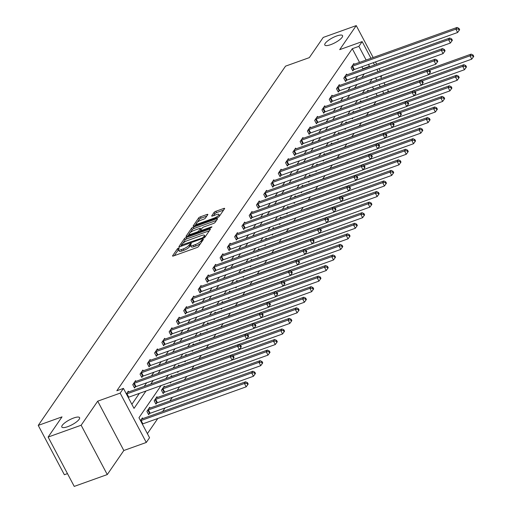<?xml version="1.0" encoding="UTF-8"?>
<svg xmlns="http://www.w3.org/2000/svg" width="512" height="512" viewBox="0 0 512 512"><rect width="100%" height="100%" fill="white"/><g stroke="black" fill="none" stroke-linecap="round" stroke-linejoin="round"><path stroke-width="0.77" d="M178.701 247.91L177.472 248.704L172.608 255.77A1.542 0.422 -27.9 0 0 172.544 256.026A1.542 0.422 -27.9 0 0 173.446 255.968L196.787 247.61A1.542 0.422 -27.9 0 0 198.541 246.477L203.405 239.411L202.822 239.27L200.96 240.973A4.928 1.35 -27.9 0 1 195.347 244.589L193.402 245.286A4.928 1.35 -27.9 0 1 190.515 245.466A4.928 1.35 -27.9 0 1 190.72 244.646L191.392 243.552L190.758 243.59L188.902 245.299A4.928 1.35 -27.9 0 1 183.29 248.915L181.344 249.606A4.928 1.35 -27.9 0 1 178.451 249.786A4.928 1.35 -27.9 0 1 178.656 248.966L179.334 247.872L178.701 247.91M178.445 249.773L174.304 255.661M190.502 245.453L189.606 246.63L188.902 245.299M330.688 44.666A10.042 2.752 -27.9 0 0 342.547 35.629A10.042 2.752 -27.9 0 0 336.659 35.987A10.042 2.752 -27.9 0 0 324.8 45.024A10.042 2.752 -27.9 0 0 330.688 44.666M67.712 426.675A10.042 2.752 -27.9 0 0 79.571 417.638A10.042 2.752 -27.9 0 0 73.683 417.997A10.042 2.752 -27.9 0 0 61.824 427.034A10.042 2.752 -27.9 0 0 67.712 426.675M207.776 214.688A1.542 0.422 -27.9 0 0 207.84 214.432A1.542 0.422 -27.9 0 0 206.938 214.483L200.39 216.832A1.542 0.422 -27.9 0 0 198.637 217.958L193.235 225.811A1.542 0.422 -27.9 0 0 193.171 226.067A1.542 0.422 -27.9 0 0 194.074 226.01L217.414 217.645A1.542 0.422 -27.9 0 0 219.168 216.518L224.57 208.666A1.542 0.422 -27.9 0 0 224.634 208.41A1.542 0.422 -27.9 0 0 223.731 208.467L215.821 211.302A1.542 0.422 -27.9 0 0 214.067 212.429L211.757 215.789A1.542 0.422 -27.9 0 0 211.693 216.045A1.542 0.422 -27.9 0 0 212.595 215.994L216.518 214.586A4.122 1.126 -27.9 0 1 218.931 214.438A4.122 1.126 -27.9 0 1 214.067 218.144L198.701 223.648A4.122 1.126 -27.9 0 1 196.288 223.795A4.122 1.126 -27.9 0 1 201.152 220.09L203.712 219.174A1.542 0.422 -27.9 0 0 205.466 218.042L207.776 214.688M359.526 62.394L352.282 48.717L358.886 46.349L362.15 41.606L370.982 58.285M48.122 437.062L81.146 425.229L107.27 474.566L74.24 486.4L48.122 437.062L62.022 416.87L38.24 425.395L285.549 66.15L309.325 57.626L323.226 37.434L356.25 25.6L339.693 49.651L362.15 41.606M107.27 474.566L123.827 450.509L97.709 401.171L81.146 425.229M97.709 401.171L120.166 393.126L123.43 388.384L134.022 408.384L145.99 390.995M352.282 48.717L116.826 390.752L123.43 388.384M186.15 237.517A1.542 0.422 -27.9 0 0 184.397 238.643L178.995 246.496A1.542 0.422 -27.9 0 0 178.931 246.752A1.542 0.422 -27.9 0 0 179.834 246.694L203.174 238.33A1.542 0.422 -27.9 0 0 204.928 237.197L210.33 229.35A1.542 0.422 -27.9 0 0 210.394 229.094A1.542 0.422 -27.9 0 0 209.491 229.152L186.15 237.517L186.861 238.848A1.542 0.422 -27.9 0 0 185.101 239.981L182.899 243.181M186.112 236.154L191.514 228.301A1.542 0.422 -27.9 0 1 193.274 227.174L216.614 218.81A1.542 0.422 -27.9 0 1 217.517 218.752A1.542 0.422 -27.9 0 1 217.453 219.008L215.142 222.368A1.542 0.422 -27.9 0 1 213.382 223.501L203.917 226.893A1.542 0.422 -27.9 0 0 202.163 228.019L200.627 230.246A1.542 0.422 -27.9 0 0 200.563 230.502A1.542 0.422 -27.9 0 0 201.472 230.451L211.322 226.918L211.955 226.88L210.682 227.846L186.95 236.352A1.542 0.422 -27.9 0 1 186.048 236.41A1.542 0.422 -27.9 0 1 186.112 236.154L186.298 236.499M380.237 70.899L379.027 68.608M376.691 64.205L375.482 61.92M373.152 57.51L356.25 25.6M38.24 425.395L64.365 474.733L67.475 473.613M131.859 404.301L139.386 393.357M144.179 386.4L146.662 382.79M151.456 375.834L153.939 372.218M158.733 365.261L161.216 361.651M166.01 354.688L168.493 351.078M173.286 344.122L175.77 340.512M180.557 333.549L183.046 329.939M187.834 322.982L190.323 319.366M195.11 312.41L197.6 308.8M202.387 301.843L204.877 298.227M209.664 291.27L212.154 287.661M216.941 280.698L219.43 277.088M224.218 270.131L226.707 266.522M231.494 259.558L233.978 255.949M238.771 248.992L241.254 245.382M246.048 238.419L248.531 234.81M253.325 227.853L255.808 224.237M260.602 217.28L263.085 213.67M267.878 206.714L270.362 203.098M275.155 196.141L277.638 192.531M282.432 185.568L284.915 181.958M289.709 175.002L292.192 171.392M296.986 164.429L299.469 160.819M304.262 153.862L306.746 150.253M311.533 143.29L314.022 139.68M318.81 132.723L321.299 129.107M326.086 122.15L328.576 118.541M333.363 111.584L335.853 107.968M340.64 101.011L343.13 97.402M347.917 90.438L350.406 86.829M355.194 79.872L357.683 76.262M362.47 69.299L362.874 68.717L361.856 66.803M128.685 391.955L128.288 391.2L126.387 393.965M135.962 381.382L135.565 380.634L132.762 384.698L134.528 388.032L135.283 386.931M143.238 370.81L142.842 370.061L140.038 374.125L141.805 377.459L142.56 376.365M150.515 360.243L150.118 359.494L147.315 363.558L149.082 366.893L149.837 365.792M157.792 349.67L157.395 348.922L154.592 352.986L156.358 356.32L157.114 355.226M165.069 339.104L164.666 338.349L161.869 342.419L163.635 345.754L164.39 344.653M172.346 328.531L171.942 327.782L169.146 331.846L170.912 335.181L171.667 334.086M179.616 317.965L179.219 317.21L176.422 321.28L178.189 324.608L178.944 323.514M186.893 307.392L186.496 306.643L183.699 310.707L185.466 314.042L186.221 312.947M194.17 296.826L193.773 296.07L190.976 300.134L192.742 303.469L193.498 302.374M201.446 286.253L201.05 285.504L198.253 289.568L200.019 292.902L200.774 291.802M208.723 275.68L208.326 274.931L205.53 278.995L207.296 282.33L208.051 281.235M216 265.114L215.603 264.365L212.806 268.429L214.573 271.763L215.328 270.662M223.277 254.541L222.88 253.792L220.083 257.856L221.85 261.19L222.598 260.096M230.554 243.974L230.157 243.219L227.36 247.29L229.12 250.624L229.875 249.523M237.83 233.402L237.434 232.653L234.637 236.717L236.397 240.051L237.152 238.957M245.107 222.835L244.71 222.08L241.914 226.15L243.674 229.478L244.429 228.384M252.384 212.262L251.987 211.514L249.184 215.578L250.95 218.912L251.706 217.818M259.661 201.696L259.264 200.941L256.461 205.005L258.227 208.339L258.982 207.245M266.938 191.123L266.541 190.374L263.738 194.438L265.504 197.773L266.259 196.672M274.214 180.55L273.818 179.802L271.014 183.866L272.781 187.2L273.536 186.106M281.491 169.984L281.094 169.235L278.291 173.299L280.058 176.634L280.813 175.533M288.768 159.411L288.365 158.662L285.568 162.726L287.334 166.061L288.09 164.966M296.045 148.845L295.642 148.09L292.845 152.16L294.611 155.494L295.366 154.394M303.315 138.272L302.918 137.523L300.122 141.587L301.888 144.922L302.643 143.827M310.592 127.706L310.195 126.95L307.398 131.021L309.165 134.349L309.92 133.254M317.869 117.133L317.472 116.384L314.675 120.448L316.442 123.782L317.197 122.682M325.146 106.566L324.749 105.811L321.952 109.875L323.718 113.21L324.474 112.115M332.422 95.994L332.026 95.245L329.229 99.309L330.995 102.643L331.75 101.542M339.699 85.421L339.302 84.672L336.506 88.736L338.272 92.07L339.027 90.976M346.976 74.854L346.579 74.106L343.782 78.17L345.549 81.504L346.304 80.403M354.253 64.282L353.856 63.533L351.059 67.597L352.819 70.931L353.574 69.837M147.392 433.632L157.818 418.483M162.611 411.526L165.094 407.91M169.888 400.954L172.371 397.344M177.165 390.387L179.648 386.771M184.442 379.814L186.816 376.365M191.718 369.242L194.093 365.792M198.995 358.675L201.37 355.226M206.266 348.102L208.646 344.653M213.542 337.536L215.923 334.086M220.819 326.963L223.2 323.514M228.096 316.397L230.477 312.941M235.373 305.824L237.747 302.374M242.65 295.258L245.024 291.802M249.926 284.685L252.301 281.235M257.203 274.112L259.578 270.662M264.48 263.546L266.854 260.096M271.757 252.973L274.131 249.523M279.034 242.406L281.408 238.957M286.31 231.834L288.685 228.384M293.587 221.267L295.962 217.811M300.864 210.694L303.238 207.245M308.141 200.128L310.515 196.672M315.418 189.555L317.792 186.106M322.694 178.982L325.069 175.533M329.965 168.416L332.346 164.966M337.242 157.843L339.622 154.394M344.518 147.277L346.899 143.821M351.795 136.704L354.176 133.254M359.072 126.138L361.446 122.682M366.349 115.565L368.723 112.115M373.626 104.998L376 101.542M377.19 95.757L376.032 93.568M373.645 89.062L372.486 86.88M370.157 82.47L369.978 82.138M142.803 418.624L142.406 417.869L140.506 420.634M150.08 408.051L149.683 407.302L146.886 411.366L148.653 414.701L149.408 413.606M157.357 397.485L156.96 396.73L154.163 400.794L155.923 404.128L156.678 403.034M164.634 386.912L164.237 386.163L161.44 390.227L163.2 393.562L163.955 392.461M170.138 382.342L170.477 382.989L171.187 381.965M171.91 376.339L171.514 375.59L170.586 376.934M177.414 371.77L177.754 372.422L178.464 371.392M179.187 365.773L178.79 365.024L177.862 366.368M184.691 361.203L185.03 361.85L185.741 360.826M186.464 355.2L186.067 354.451L185.139 355.795M191.962 350.63L192.307 351.283L193.018 350.253M193.741 344.634L193.344 343.878L192.416 345.229M199.238 340.064L199.584 340.71L200.288 339.686M201.018 334.061L200.621 333.312L199.693 334.656M206.515 329.491L206.861 330.138L207.565 329.114M208.294 323.494L207.898 322.739L206.97 324.09M213.792 318.918L214.138 319.571L214.842 318.547M215.571 312.922L215.174 312.173L214.246 313.517M221.069 308.352L221.414 308.998L222.118 307.974M222.848 302.355L222.445 301.6L221.523 302.944M228.346 297.779L228.691 298.432L229.395 297.402M230.125 291.782L229.722 291.034L228.8 292.378M235.622 287.213L235.968 287.859L236.672 286.835M237.395 281.21L236.998 280.461L236.077 281.805M242.899 276.64L243.245 277.293L243.949 276.262M244.672 270.643L244.275 269.894L243.354 271.238M250.176 266.074L250.522 266.72L251.226 265.696M251.949 260.07L251.552 259.322L250.624 260.666M257.453 255.501L257.798 256.154L258.502 255.123M259.226 249.504L258.829 248.749L257.901 250.099M264.73 244.928L265.075 245.581L265.779 244.557M266.502 238.931L266.106 238.182L265.178 239.526M272.006 234.362L272.352 235.008L273.056 233.984M273.779 228.365L273.382 227.61L272.454 228.96M279.283 223.789L279.629 224.442L280.333 223.418M281.056 217.792L280.659 217.043L279.731 218.387M286.56 213.222L286.899 213.869L287.61 212.845M288.333 207.219L287.936 206.47L287.008 207.814M293.837 202.65L294.176 203.302L294.886 202.272M295.61 196.653L295.213 195.904L294.285 197.248M301.114 192.083L301.453 192.73L302.163 191.706M302.886 186.08L302.49 185.331L301.562 186.675M308.39 181.51L308.73 182.163L309.44 181.133M310.163 175.514L309.766 174.758L308.838 176.109M315.661 170.944L316.006 171.59L316.717 170.566M317.44 164.941L317.043 164.192L316.115 165.536M322.938 160.371L323.283 161.018L323.994 159.994M324.717 154.374L324.32 153.619L323.392 154.97M330.214 149.798L330.56 150.451L331.264 149.427M331.994 143.802L331.597 143.053L330.669 144.397M337.491 139.232L337.837 139.878L338.541 138.854M339.27 133.235L338.874 132.48L337.946 133.83M344.768 128.659L345.114 129.312L345.818 128.288M346.547 122.662L346.144 121.914L345.222 123.258M352.045 118.093L352.39 118.739L353.094 117.715M353.824 112.09L353.421 111.341L352.499 112.685M359.322 107.52L359.667 108.173L360.371 107.142M361.094 101.523L360.698 100.774L359.776 102.118M366.598 96.954L366.944 97.6L367.648 96.576M368.371 90.95L367.974 90.202L367.053 91.546M380.922 77.05L381.978 75.514M387.494 89.466L388.275 90.944L387.507 92.058M161.082 385.587L138.963 417.715L149.555 437.722L146.285 442.464L120.166 393.126M123.827 450.509L146.285 442.464M373.318 62.694L374.528 64.979M376.864 69.389L378.074 71.674M380.403 76.077L381.613 78.368M383.949 82.771L385.107 84.954M369.075 66.931L369.478 66.349L368.461 64.435M366.131 60.026L358.886 46.349M150.784 384.032L153.267 380.422M158.061 373.466L160.544 369.85M165.338 362.893L167.821 359.283M172.614 352.326L175.098 348.71M179.891 341.754L182.374 338.144M187.168 331.181L189.651 327.571M194.445 320.614L196.928 317.005M201.715 310.042L204.205 306.432M208.992 299.475L211.482 295.866M216.269 288.902L218.758 285.293M223.546 278.336L226.035 274.72M230.822 267.763L233.312 264.154M238.099 257.197L240.589 253.581M245.376 246.624L247.866 243.014M252.653 236.051L255.136 232.442M259.93 225.485L262.413 221.875M267.206 214.912L269.69 211.302M274.483 204.346L276.966 200.73M281.76 193.773L284.243 190.163M289.037 183.206L291.52 179.59M296.314 172.634L298.797 169.024M303.59 162.061L306.074 158.451M310.867 151.494L313.35 147.885M318.144 140.922L320.627 137.312M325.414 130.355L327.904 126.746M332.691 119.782L335.181 116.173M339.968 109.216L342.458 105.6M347.245 98.643L349.734 95.034M354.522 88.077L357.011 84.461M361.798 77.504L364.288 73.894M372.102 79.053L369.613 82.669M364.826 89.626L362.336 93.235M357.549 100.192L355.059 103.808M350.272 110.765L347.782 114.374M342.995 121.338L340.506 124.947M335.718 131.904L333.229 135.514M328.442 142.477L325.958 146.086M321.165 153.043L318.682 156.659M313.888 163.616L311.405 167.226M306.611 174.182L304.128 177.798M299.334 184.755L296.851 188.365M292.058 195.328L289.574 198.938M284.781 205.894L282.298 209.504M277.504 216.467L275.021 220.077M270.227 227.034L267.744 230.643M262.95 237.606L260.467 241.216M255.68 248.173L253.19 251.789M248.403 258.746L245.914 262.355M241.126 269.312L238.637 272.928M233.85 279.885L231.36 283.494M226.573 290.458L224.083 294.067M219.296 301.024L216.806 304.634M212.019 311.597L209.53 315.206M204.742 322.163L202.253 325.773M197.466 332.736L194.982 336.346M190.189 343.302L187.706 346.918M182.912 353.875L180.429 357.485M175.635 364.442L173.152 368.058M168.358 375.014L165.875 378.624M383.795 93.389L382.637 91.206M380.25 86.694L379.091 84.512M376.762 80.102L375.552 77.818M362.874 68.717L369.478 66.349M178.451 249.786L179.162 251.123A4.928 1.35 -27.9 0 0 182.048 250.944L181.344 249.606M189.606 246.63A4.928 1.35 -27.9 0 1 183.994 250.246L182.048 250.944M190.515 245.466L191.219 246.797A4.928 1.35 -27.9 0 0 194.106 246.624L193.402 245.286M200.749 243.277A4.928 1.35 -27.9 0 1 196.051 245.926L194.106 246.624M209.338 230.79L186.861 238.848M181.344 245.434L180.691 246.387M181.312 245.114L202.387 237.907L204.282 236.154A4.928 1.35 -27.9 0 0 204.486 235.334A4.928 1.35 -27.9 0 0 201.6 235.514L187.59 240.531A4.928 1.35 -27.9 0 0 181.978 244.147L181.312 245.114M205.229 236.768A4.928 1.35 -27.9 0 0 205.19 236.666L204.486 235.334M187.814 236.045L189.197 234.029M190.157 232.64L192.224 229.638L191.514 228.301M216.461 220.448L193.978 228.506A1.542 0.422 -27.9 0 0 192.224 229.638M194.093 230.413A4.122 1.126 -27.9 0 0 189.229 234.118A4.122 1.126 -27.9 0 0 191.648 233.971L197.062 232.026A1.542 0.422 -27.9 0 0 198.816 230.899L200.346 228.672A1.542 0.422 -27.9 0 0 200.41 228.416A1.542 0.422 -27.9 0 0 199.507 228.467L194.093 230.413M200.627 230.624L199.872 231.725M219.654 215.808A4.122 1.126 -27.9 0 0 219.642 215.77L218.931 214.438M223.578 210.106L216.525 212.634A1.542 0.422 -27.9 0 0 214.771 213.766L213.453 215.68M206.784 216.128L201.094 218.163A1.542 0.422 -27.9 0 0 199.341 219.296L197.325 222.221M196.269 223.763L194.931 225.702M142.874 423.84L141.114 420.506A1.568 0.429 152.1 0 0 140.582 420.73L142.349 424.064A1.568 0.429 152.1 0 1 142.874 423.84L246.189 386.816L244.422 383.482L245.587 381.792L142.278 418.81A1.568 0.429 152.1 0 1 141.818 418.938L141.651 418.97M141.114 420.506L244.422 383.482L247.021 383.36L247.725 384.691L248.192 384.013L247.482 382.682L247.021 383.36M245.587 381.792L247.482 382.682M247.725 384.691L246.189 386.816M126.989 393.837L128.755 397.171L232.064 360.147L230.298 356.813L126.989 393.837A1.568 0.429 -27.9 0 0 126.464 394.061L126.445 394.074M232.896 356.691L233.606 358.022L234.067 357.344L233.363 356.013L232.896 356.691L230.298 356.813L231.469 355.123L128.16 392.141A1.568 0.429 -27.9 0 1 127.699 392.269L127.533 392.301M128.755 397.171A1.568 0.429 -27.9 0 0 128.23 397.395L128.205 397.408M232.064 360.147L233.606 358.022M233.363 356.013L231.469 355.123M148.346 414.125L149.626 413.491A1.568 0.429 152.1 0 1 150.15 413.267L253.466 376.25L251.699 372.915L252.864 371.219L149.555 408.243A1.568 0.429 152.1 0 1 149.094 408.371L148.928 408.397M147.642 410.272L147.859 410.163A1.568 0.429 152.1 0 1 148.39 409.933L251.699 372.915L254.291 372.787L255.002 374.125L255.469 373.446L254.758 372.115L254.291 372.787M252.864 371.219L254.758 372.115M255.002 374.125L253.466 376.25M155.622 403.558L156.902 402.925A1.568 0.429 152.1 0 1 157.427 402.701L260.736 365.677L258.976 362.342L260.141 360.653L156.832 397.67A1.568 0.429 152.1 0 1 156.371 397.798L156.205 397.83M154.918 399.699L155.136 399.59A1.568 0.429 152.1 0 1 155.667 399.366L258.976 362.342L261.568 362.221L262.278 363.552L262.746 362.874L262.035 361.542L261.568 362.221M260.141 360.653L262.035 361.542M262.278 363.552L260.736 365.677M134.266 383.264L136.032 386.598L239.341 349.581L237.574 346.246L134.266 383.264A1.568 0.429 -27.9 0 0 133.741 383.488L133.517 383.603M240.173 346.118L240.877 347.456L241.344 346.778L240.64 345.446L240.173 346.118L237.574 346.246L238.746 344.55L135.43 381.574A1.568 0.429 -27.9 0 1 134.976 381.702L134.81 381.728M136.032 386.598A1.568 0.429 -27.9 0 0 135.507 386.822L134.227 387.456M239.341 349.581L240.877 347.456M240.64 345.446L238.746 344.55M141.542 372.698L143.309 376.032L246.618 339.008L244.851 335.674L141.542 372.698A1.568 0.429 -27.9 0 0 141.018 372.922L140.794 373.03M247.45 335.552L248.154 336.883L248.621 336.205L247.917 334.874L247.45 335.552L244.851 335.674L246.022 333.978L142.707 371.002A1.568 0.429 -27.9 0 1 142.253 371.13L142.086 371.162M143.309 376.032A1.568 0.429 -27.9 0 0 142.784 376.256L141.504 376.89M246.618 339.008L248.154 336.883M247.917 334.874L246.022 333.978M162.899 392.986L164.179 392.352A1.568 0.429 152.1 0 1 164.704 392.128L268.013 355.11L266.253 351.776L267.418 350.08L164.109 387.098A1.568 0.429 152.1 0 1 163.648 387.226L163.482 387.258M162.195 389.133L162.413 389.018A1.568 0.429 152.1 0 1 162.944 388.794L266.253 351.776L268.845 351.648L269.555 352.986L270.022 352.307L269.312 350.97L268.845 351.648M267.418 350.08L269.312 350.97M269.555 352.986L268.013 355.11M232.186 359.987L275.29 344.538L273.53 341.203L274.694 339.507L171.386 376.531A1.568 0.429 152.1 0 1 170.925 376.659L170.758 376.685M170.176 382.419L170.842 382.086M232.858 355.776L273.53 341.203L276.122 341.082L276.832 342.413L277.299 341.734L276.589 340.403L276.122 341.082M274.694 339.507L276.589 340.403M276.832 342.413L275.29 344.538M239.462 349.414L282.566 333.965L280.806 330.637L281.971 328.941L178.662 365.958A1.568 0.429 152.1 0 1 178.202 366.086L178.035 366.118M177.453 371.846L178.118 371.52M240.134 345.21L280.806 330.637L283.398 330.509L284.109 331.846L284.57 331.168L283.866 329.83L283.398 330.509M281.971 328.941L283.866 329.83M284.109 331.846L282.566 333.965M148.819 362.125L150.586 365.459L253.894 328.435L252.128 325.107L148.819 362.125A1.568 0.429 -27.9 0 0 148.294 362.349L148.07 362.458M254.726 324.979L255.43 326.317L255.898 325.638L255.194 324.301L254.726 324.979L252.128 325.107L253.293 323.411L149.984 360.429A1.568 0.429 -27.9 0 1 149.53 360.557L149.363 360.589M150.586 365.459A1.568 0.429 -27.9 0 0 150.061 365.683L148.781 366.317M253.894 328.435L255.43 326.317M255.194 324.301L253.293 323.411M156.096 351.558L157.862 354.886L261.171 317.869L259.405 314.534L156.096 351.558A1.568 0.429 -27.9 0 0 155.571 351.782L155.347 351.891M262.003 314.413L262.707 315.744L263.174 315.066L262.47 313.734L262.003 314.413L259.405 314.534L260.57 312.838L157.261 349.862A1.568 0.429 -27.9 0 1 156.806 349.99L156.64 350.016M157.862 354.886A1.568 0.429 -27.9 0 0 157.338 355.117L156.058 355.75M261.171 317.869L262.707 315.744M262.47 313.734L260.57 312.838M163.373 340.986L165.139 344.32L268.448 307.296L266.682 303.962L163.373 340.986A1.568 0.429 -27.9 0 0 162.848 341.21L162.624 341.318M269.28 303.84L269.984 305.171L270.451 304.499L269.747 303.162L269.28 303.84L266.682 303.962L267.846 302.272L164.538 339.29A1.568 0.429 -27.9 0 1 164.077 339.418L163.91 339.45M165.139 344.32A1.568 0.429 -27.9 0 0 164.614 344.544L163.334 345.178M268.448 307.296L269.984 305.171M269.747 303.162L267.846 302.272M246.739 338.848L289.843 323.398L288.077 320.064L289.248 318.368L185.939 355.392A1.568 0.429 152.1 0 1 185.478 355.52L185.312 355.546M184.73 361.28L185.395 360.947M247.411 334.637L288.077 320.064L290.675 319.942L291.386 321.274L291.846 320.595L291.142 319.264L290.675 319.942M289.248 318.368L291.142 319.264M291.386 321.274L289.843 323.398M170.65 330.413L172.416 333.747L275.725 296.73L273.958 293.395L170.65 330.413A1.568 0.429 -27.9 0 0 170.125 330.643L169.901 330.752M276.557 293.274L277.261 294.605L277.728 293.926L277.024 292.595L276.557 293.274L273.958 293.395L275.123 291.699L171.814 328.723A1.568 0.429 -27.9 0 1 171.354 328.851L171.187 328.877M172.416 333.747A1.568 0.429 -27.9 0 0 171.885 333.978L170.605 334.605M275.725 296.73L277.261 294.605M277.024 292.595L275.123 291.699M254.01 328.275L297.12 312.826L295.354 309.491L296.525 307.802L193.21 344.819A1.568 0.429 152.1 0 1 192.755 344.947L192.589 344.979M192.006 350.707L192.672 350.381M254.688 324.064L295.354 309.491L297.952 309.37L298.656 310.701L299.123 310.029L298.419 308.691L297.952 309.37M296.525 307.802L298.419 308.691M298.656 310.701L297.12 312.826M177.926 319.846L179.693 323.181L283.002 286.157L281.235 282.822L177.926 319.846A1.568 0.429 -27.9 0 0 177.402 320.07L177.178 320.179M283.834 282.701L284.538 284.032L285.005 283.36L284.301 282.022L283.834 282.701L281.235 282.822L282.4 281.133L179.091 318.15A1.568 0.429 -27.9 0 1 178.63 318.278L178.464 318.31M179.693 323.181A1.568 0.429 -27.9 0 0 179.162 323.405L177.882 324.038M283.002 286.157L284.538 284.032M284.301 282.022L282.4 281.133M261.286 317.702L304.397 302.259L302.63 298.925L303.802 297.229L200.486 334.253A1.568 0.429 152.1 0 1 200.032 334.381L199.866 334.406M199.283 340.134L199.949 339.808M261.965 313.498L302.63 298.925L305.229 298.803L305.933 300.134L306.4 299.456L305.696 298.125L305.229 298.803M303.802 297.229L305.696 298.125M305.933 300.134L304.397 302.259M185.203 309.274L186.97 312.608L290.278 275.59L288.512 272.256L185.203 309.274A1.568 0.429 -27.9 0 0 184.678 309.504L184.454 309.613M291.11 272.128L291.814 273.466L292.282 272.787L291.578 271.456L291.11 272.128L288.512 272.256L289.677 270.56L186.368 307.584A1.568 0.429 -27.9 0 1 185.907 307.712L185.741 307.738M186.97 312.608A1.568 0.429 -27.9 0 0 186.438 312.832L185.158 313.466M290.278 275.59L291.814 273.466M291.578 271.456L289.677 270.56M268.563 307.136L311.674 291.686L309.907 288.352L311.072 286.662L207.763 323.68A1.568 0.429 152.1 0 1 207.309 323.808L207.142 323.84M206.56 329.568L207.226 329.235M269.242 302.925L309.907 288.352L312.506 288.23L313.21 289.562L313.677 288.883L312.973 287.552L312.506 288.23M311.072 286.662L312.973 287.552M313.21 289.562L311.674 291.686M192.48 298.707L194.246 302.042L297.555 265.018L295.789 261.683L192.48 298.707A1.568 0.429 -27.9 0 0 191.949 298.931L191.731 299.04M298.387 261.562L299.091 262.893L299.558 262.214L298.854 260.883L298.387 261.562L295.789 261.683L296.954 259.994L193.645 297.011A1.568 0.429 -27.9 0 1 193.184 297.139L193.018 297.171M194.246 302.042A1.568 0.429 -27.9 0 0 193.715 302.266L192.435 302.899M297.555 265.018L299.091 262.893M298.854 260.883L296.954 259.994M275.84 296.563L318.95 281.12L317.184 277.786L318.349 276.09L215.04 313.114A1.568 0.429 152.1 0 1 214.586 313.242L214.419 313.267M213.837 318.995L214.502 318.669M276.518 292.358L317.184 277.786L319.782 277.658L320.486 278.995L320.954 278.317L320.25 276.986L319.782 277.658M318.349 276.09L320.25 276.986M320.486 278.995L318.95 281.12M199.757 288.134L201.523 291.469L304.832 254.451L303.066 251.117L199.757 288.134A1.568 0.429 -27.9 0 0 199.226 288.358L199.008 288.474M305.664 250.989L306.368 252.326L306.835 251.648L306.131 250.31L305.664 250.989L303.066 251.117L304.23 249.421L200.922 286.445A1.568 0.429 -27.9 0 1 200.461 286.566L200.294 286.598M201.523 291.469A1.568 0.429 -27.9 0 0 200.992 291.693L199.712 292.326M304.832 254.451L306.368 252.326M306.131 250.31L304.23 249.421M283.117 285.997L326.227 270.547L324.461 267.213L325.626 265.517L222.317 302.541A1.568 0.429 152.1 0 1 221.856 302.669L221.69 302.701M221.114 308.429L221.779 308.096M283.795 281.786L324.461 267.213L327.059 267.091L327.763 268.422L328.23 267.744L327.526 266.413L327.059 267.091M325.626 265.517L327.526 266.413M327.763 268.422L326.227 270.547M207.034 277.568L208.8 280.902L312.109 243.878L310.342 240.544L207.034 277.568A1.568 0.429 -27.9 0 0 206.502 277.792L206.285 277.901M312.941 240.422L313.645 241.754L314.112 241.075L313.402 239.744L312.941 240.422L310.342 240.544L311.507 238.848L208.198 275.872A1.568 0.429 -27.9 0 1 207.738 276L207.571 276.032M208.8 280.902A1.568 0.429 -27.9 0 0 208.269 281.126L206.989 281.76M312.109 243.878L313.645 241.754M313.402 239.744L311.507 238.848M290.394 275.424L333.504 259.974L331.738 256.646L332.902 254.95L229.594 291.968A1.568 0.429 152.1 0 1 229.133 292.096L228.966 292.128M228.384 297.856L229.056 297.53M291.072 271.219L331.738 256.646L334.336 256.518L335.04 257.856L335.507 257.178L334.803 255.84L334.336 256.518M332.902 254.95L334.803 255.84M335.04 257.856L333.504 259.974M214.31 266.995L216.07 270.33L319.386 233.306L317.619 229.978L214.31 266.995A1.568 0.429 -27.9 0 0 213.779 267.219L213.562 267.328M320.218 229.85L320.922 231.187L321.389 230.509L320.678 229.171L320.218 229.85L317.619 229.978L318.784 228.282L215.475 265.299A1.568 0.429 -27.9 0 1 215.014 265.427L214.848 265.459M216.07 270.33A1.568 0.429 -27.9 0 0 215.546 270.554L214.266 271.187M319.386 233.306L320.922 231.187M320.678 229.171L318.784 228.282M297.67 264.858L340.781 249.408L339.014 246.074L340.179 244.378L236.87 281.402A1.568 0.429 152.1 0 1 236.41 281.53L236.243 281.555M235.661 287.29L236.326 286.957M298.349 260.646L339.014 246.074L341.613 245.952L342.317 247.283L342.784 246.605L342.08 245.274L341.613 245.952M340.179 244.378L342.08 245.274M342.317 247.283L340.781 249.408M221.587 256.429L223.347 259.757L326.662 222.739L324.896 219.405L221.587 256.429A1.568 0.429 -27.9 0 0 221.056 256.653L220.838 256.762M327.488 219.283L328.198 220.614L328.666 219.936L327.955 218.605L327.488 219.283L324.896 219.405L326.061 217.709L222.752 254.733A1.568 0.429 -27.9 0 1 222.291 254.861L222.125 254.886M223.347 259.757A1.568 0.429 -27.9 0 0 222.822 259.987L221.542 260.621M326.662 222.739L328.198 220.614M327.955 218.605L326.061 217.709M304.947 254.285L348.058 238.835L346.291 235.501L347.456 233.811L244.147 270.829A1.568 0.429 152.1 0 1 243.686 270.957L243.52 270.989M242.938 276.717L243.603 276.39M305.626 250.074L346.291 235.501L348.89 235.379L349.594 236.717L350.061 236.038L349.357 234.701L348.89 235.379M347.456 233.811L349.357 234.701M349.594 236.717L348.058 238.835M228.864 245.856L230.624 249.19L333.933 212.166L332.173 208.832L228.864 245.856A1.568 0.429 -27.9 0 0 228.333 246.08L228.115 246.189M334.765 208.71L335.475 210.042L335.942 209.37L335.232 208.032L334.765 208.71L332.173 208.832L333.338 207.142L230.029 244.16A1.568 0.429 -27.9 0 1 229.568 244.288L229.402 244.32M230.624 249.19A1.568 0.429 -27.9 0 0 230.099 249.414L228.819 250.048M333.933 212.166L335.475 210.042M335.232 208.032L333.338 207.142M312.224 243.718L355.334 228.269L353.568 224.934L354.733 223.238L251.424 260.262A1.568 0.429 152.1 0 1 250.963 260.39L250.797 260.416M250.214 266.144L250.88 265.818M312.902 239.507L353.568 224.934L356.166 224.813L356.87 226.144L357.338 225.466L356.634 224.134L356.166 224.813M354.733 223.238L356.634 224.134M356.87 226.144L355.334 228.269M236.134 235.283L237.901 238.618L341.21 201.6L339.45 198.266L236.134 235.283A1.568 0.429 -27.9 0 0 235.61 235.514L235.392 235.622M342.042 198.144L342.752 199.475L343.219 198.797L342.509 197.466L342.042 198.144L339.45 198.266L340.614 196.57L237.306 233.594A1.568 0.429 -27.9 0 1 236.845 233.722L236.678 233.747M237.901 238.618A1.568 0.429 -27.9 0 0 237.376 238.848L236.096 239.475M341.21 201.6L342.752 199.475M342.509 197.466L340.614 196.57M319.501 233.146L362.611 217.696L360.845 214.362L362.01 212.672L258.701 249.69A1.568 0.429 152.1 0 1 258.24 249.818L258.074 249.85M257.491 255.578L258.157 255.245M320.179 228.934L360.845 214.362L363.443 214.24L364.147 215.571L364.614 214.899L363.91 213.562L363.443 214.24M362.01 212.672L363.91 213.562M364.147 215.571L362.611 217.696M243.411 224.717L245.178 228.051L348.486 191.027L346.726 187.693L243.411 224.717A1.568 0.429 -27.9 0 0 242.886 224.941L242.669 225.05M349.318 187.571L350.029 188.902L350.49 188.224L349.786 186.893L349.318 187.571L346.726 187.693L347.891 186.003L244.582 223.021A1.568 0.429 -27.9 0 1 244.122 223.149L243.955 223.181M245.178 228.051A1.568 0.429 -27.9 0 0 244.653 228.275L243.373 228.909M348.486 191.027L350.029 188.902M349.786 186.893L347.891 186.003M326.778 222.573L369.888 207.13L368.122 203.795L369.286 202.099L265.978 239.123A1.568 0.429 152.1 0 1 265.517 239.251L265.35 239.277M264.768 245.005L265.434 244.678M327.456 218.368L368.122 203.795L370.72 203.667L371.424 205.005L371.891 204.326L371.181 202.995L370.72 203.667M369.286 202.099L371.181 202.995M371.424 205.005L369.888 207.13M250.688 214.144L252.454 217.478L355.763 180.461L353.997 177.126L250.688 214.144A1.568 0.429 -27.9 0 0 250.163 214.374L249.939 214.483M356.595 176.998L357.306 178.336L357.766 177.658L357.062 176.326L356.595 176.998L353.997 177.126L355.168 175.43L251.859 212.454A1.568 0.429 -27.9 0 1 251.398 212.582L251.232 212.608M252.454 217.478A1.568 0.429 -27.9 0 0 251.93 217.702L250.65 218.336M355.763 180.461L357.306 178.336M357.062 176.326L355.168 175.43M334.054 212.006L377.165 196.557L375.398 193.222L376.563 191.533L273.254 228.55A1.568 0.429 152.1 0 1 272.794 228.678L272.627 228.71M272.045 234.438L272.71 234.106M334.733 207.795L375.398 193.222L377.997 193.101L378.701 194.432L379.168 193.754L378.458 192.422L377.997 193.101M376.563 191.533L378.458 192.422M378.701 194.432L377.165 196.557M257.965 203.578L259.731 206.912L363.04 169.888L361.274 166.554L257.965 203.578A1.568 0.429 -27.9 0 0 257.44 203.802L257.216 203.91M363.872 166.432L364.576 167.763L365.043 167.085L364.339 165.754L363.872 166.432L361.274 166.554L362.445 164.858L259.136 201.882A1.568 0.429 -27.9 0 1 258.675 202.01L258.509 202.042M259.731 206.912A1.568 0.429 -27.9 0 0 259.206 207.136L257.926 207.77M363.04 169.888L364.576 167.763M364.339 165.754L362.445 164.858M341.331 201.434L384.442 185.99L382.675 182.656L383.84 180.96L280.531 217.984A1.568 0.429 152.1 0 1 280.07 218.112L279.904 218.138M279.322 223.866L279.987 223.539M342.01 197.229L382.675 182.656L385.267 182.528L385.978 183.866L386.445 183.187L385.734 181.856L385.267 182.528M383.84 180.96L385.734 181.856M385.978 183.866L384.442 185.99M265.242 193.005L267.008 196.339L370.317 159.315L368.55 155.987L265.242 193.005A1.568 0.429 -27.9 0 0 264.717 193.229L264.493 193.344M371.149 155.859L371.853 157.197L372.32 156.518L371.616 155.181L371.149 155.859L368.55 155.987L369.722 154.291L266.406 191.309A1.568 0.429 -27.9 0 1 265.952 191.437L265.786 191.469M267.008 196.339A1.568 0.429 -27.9 0 0 266.483 196.563L265.203 197.197M370.317 159.315L371.853 157.197M371.616 155.181L369.722 154.291M348.608 190.867L391.712 175.418L389.952 172.083L391.117 170.387L287.808 207.411A1.568 0.429 152.1 0 1 287.347 207.539L287.181 207.571M286.598 213.299L287.264 212.966M349.286 186.656L389.952 172.083L392.544 171.962L393.254 173.293L393.722 172.614L393.011 171.283L392.544 171.962M391.117 170.387L393.011 171.283M393.254 173.293L391.712 175.418M272.518 182.438L274.285 185.766L377.594 148.749L375.827 145.414L272.518 182.438A1.568 0.429 -27.9 0 0 271.994 182.662L271.77 182.771M378.426 145.293L379.13 146.624L379.597 145.946L378.893 144.614L378.426 145.293L375.827 145.414L376.998 143.718L273.683 180.742A1.568 0.429 -27.9 0 1 273.229 180.87L273.062 180.896M274.285 185.766A1.568 0.429 -27.9 0 0 273.76 185.997L272.48 186.63M377.594 148.749L379.13 146.624M378.893 144.614L376.998 143.718M355.885 180.294L398.989 164.845L397.229 161.517L398.394 159.821L295.085 196.838A1.568 0.429 152.1 0 1 294.624 196.966L294.458 196.998M293.875 202.726L294.541 202.4M356.557 176.09L397.229 161.517L399.821 161.389L400.531 162.726L400.998 162.048L400.288 160.71L399.821 161.389M398.394 159.821L400.288 160.71M400.531 162.726L398.989 164.845M279.795 171.866L281.562 175.2L384.87 138.176L383.104 134.842L279.795 171.866A1.568 0.429 -27.9 0 0 279.27 172.09L279.046 172.198M385.702 134.72L386.406 136.058L386.874 135.379L386.17 134.042L385.702 134.72L383.104 134.842L384.269 133.152L280.96 170.17A1.568 0.429 -27.9 0 1 280.506 170.298L280.339 170.33M281.562 175.2A1.568 0.429 -27.9 0 0 281.037 175.424L279.757 176.058M384.87 138.176L386.406 136.058M386.17 134.042L384.269 133.152M363.162 169.728L406.266 154.278L404.506 150.944L405.67 149.248L302.362 186.272A1.568 0.429 152.1 0 1 301.901 186.4L301.734 186.426M301.152 192.16L301.818 191.827M363.834 165.517L404.506 150.944L407.098 150.822L407.808 152.154L408.269 151.475L407.565 150.144L407.098 150.822M405.67 149.248L407.565 150.144M407.808 152.154L406.266 154.278M287.072 161.293L288.838 164.627L392.147 127.61L390.381 124.275L287.072 161.293A1.568 0.429 -27.9 0 0 286.547 161.523L286.323 161.632M392.979 124.154L393.683 125.485L394.15 124.806L393.446 123.475L392.979 124.154L390.381 124.275L391.546 122.579L288.237 159.603A1.568 0.429 -27.9 0 1 287.776 159.731L287.616 159.757M288.838 164.627A1.568 0.429 -27.9 0 0 288.314 164.858L287.034 165.491M392.147 127.61L393.683 125.485M393.446 123.475L391.546 122.579M370.438 159.155L413.542 143.706L411.776 140.371L412.947 138.682L309.638 175.699A1.568 0.429 152.1 0 1 309.178 175.827L309.011 175.859M308.429 181.587L309.094 181.261M371.11 154.944L411.776 140.371L414.374 140.25L415.085 141.581L415.546 140.909L414.842 139.571L414.374 140.25M412.947 138.682L414.842 139.571M415.085 141.581L413.542 143.706M294.349 150.726L296.115 154.061L399.424 117.037L397.658 113.702L294.349 150.726A1.568 0.429 -27.9 0 0 293.824 150.95L293.6 151.059M400.256 113.581L400.96 114.912L401.427 114.24L400.723 112.902L400.256 113.581L397.658 113.702L398.822 112.013L295.514 149.03A1.568 0.429 -27.9 0 1 295.053 149.158L294.886 149.19M296.115 154.061A1.568 0.429 -27.9 0 0 295.584 154.285L294.31 154.918M399.424 117.037L400.96 114.912M400.723 112.902L398.822 112.013M377.715 148.589L420.819 133.139L419.053 129.805L420.224 128.109L316.915 165.133A1.568 0.429 152.1 0 1 316.454 165.261L316.288 165.286M315.706 171.014L316.371 170.688M378.387 144.378L419.053 129.805L421.651 129.683L422.355 131.014L422.822 130.336L422.118 129.005L421.651 129.683M420.224 128.109L422.118 129.005M422.355 131.014L420.819 133.139M301.626 140.154L303.392 143.488L406.701 106.47L404.934 103.136L301.626 140.154A1.568 0.429 -27.9 0 0 301.101 140.384L300.877 140.493M407.533 103.014L408.237 104.346L408.704 103.667L408 102.336L407.533 103.014L404.934 103.136L406.099 101.44L302.79 138.464A1.568 0.429 -27.9 0 1 302.33 138.592L302.163 138.618M303.392 143.488A1.568 0.429 -27.9 0 0 302.861 143.718L301.581 144.346M406.701 106.47L408.237 104.346M408 102.336L406.099 101.44M384.986 138.016L428.096 122.566L426.33 119.232L427.501 117.542L324.186 154.56A1.568 0.429 152.1 0 1 323.731 154.688L323.565 154.72M322.982 160.448L323.648 160.115M385.664 133.805L426.33 119.232L428.928 119.11L429.632 120.442L430.099 119.77L429.395 118.432L428.928 119.11M427.501 117.542L429.395 118.432M429.632 120.442L428.096 122.566M308.902 129.587L310.669 132.922L413.978 95.898L412.211 92.563L308.902 129.587A1.568 0.429 -27.9 0 0 308.378 129.811L308.154 129.92M414.81 92.442L415.514 93.773L415.981 93.094L415.277 91.763L414.81 92.442L412.211 92.563L413.376 90.874L310.067 127.891A1.568 0.429 -27.9 0 1 309.606 128.019L309.44 128.051M310.669 132.922A1.568 0.429 -27.9 0 0 310.138 133.146L308.858 133.779M413.978 95.898L415.514 93.773M415.277 91.763L413.376 90.874M392.262 127.443L435.373 112L433.606 108.666L434.778 106.97L331.462 143.994A1.568 0.429 152.1 0 1 331.008 144.122L330.842 144.147M330.259 149.875L330.925 149.549M392.941 123.238L433.606 108.666L436.205 108.538L436.909 109.875L437.376 109.197L436.672 107.866L436.205 108.538M434.778 106.97L436.672 107.866M436.909 109.875L435.373 112M316.179 119.014L317.946 122.349L421.254 85.331L419.488 81.997L316.179 119.014A1.568 0.429 -27.9 0 0 315.654 119.238L315.43 119.354M422.086 81.869L422.79 83.206L423.258 82.528L422.554 81.197L422.086 81.869L419.488 81.997L420.653 80.301L317.344 117.325A1.568 0.429 -27.9 0 1 316.883 117.453L316.717 117.478M317.946 122.349A1.568 0.429 -27.9 0 0 317.414 122.573L316.134 123.206M421.254 85.331L422.79 83.206M422.554 81.197L420.653 80.301M399.539 116.877L442.65 101.427L440.883 98.093L442.048 96.403L338.739 133.421A1.568 0.429 152.1 0 1 338.285 133.549L338.118 133.581M337.536 139.309L338.202 138.976M400.218 112.666L440.883 98.093L443.482 97.971L444.186 99.302L444.653 98.624L443.949 97.293L443.482 97.971M442.048 96.403L443.949 97.293M444.186 99.302L442.65 101.427M323.456 108.448L325.222 111.782L428.531 74.758L426.765 71.424L323.456 108.448A1.568 0.429 -27.9 0 0 322.925 108.672L322.707 108.781M429.363 71.302L430.067 72.634L430.534 71.955L429.83 70.624L429.363 71.302L426.765 71.424L427.93 69.728L324.621 106.752A1.568 0.429 -27.9 0 1 324.16 106.88L323.994 106.912M325.222 111.782A1.568 0.429 -27.9 0 0 324.691 112.006L323.411 112.64M428.531 74.758L430.067 72.634M429.83 70.624L427.93 69.728M406.816 106.304L449.926 90.861L448.16 87.526L449.325 85.83L346.016 122.854A1.568 0.429 152.1 0 1 345.562 122.976L345.395 123.008M344.813 128.736L345.478 128.41M407.494 102.099L448.16 87.526L450.758 87.398L451.462 88.736L451.93 88.058L451.226 86.72L450.758 87.398M449.325 85.83L451.226 86.72M451.462 88.736L449.926 90.861M330.733 97.875L332.499 101.21L435.808 64.186L434.042 60.858L330.733 97.875A1.568 0.429 -27.9 0 0 330.202 98.099L329.984 98.208M436.64 60.73L437.344 62.067L437.811 61.389L437.101 60.051L436.64 60.73L434.042 60.858L435.206 59.162L331.898 96.179A1.568 0.429 -27.9 0 1 331.437 96.307L331.27 96.339M332.499 101.21A1.568 0.429 -27.9 0 0 331.968 101.434L330.688 102.067M435.808 64.186L437.344 62.067M437.101 60.051L435.206 59.162M414.093 95.738L457.203 80.288L455.437 76.954L456.602 75.258L353.293 112.282A1.568 0.429 152.1 0 1 352.832 112.41L352.666 112.442M352.09 118.17L352.755 117.837M414.771 91.526L455.437 76.954L458.035 76.832L458.739 78.163L459.206 77.485L458.502 76.154L458.035 76.832M456.602 75.258L458.502 76.154M458.739 78.163L457.203 80.288M338.01 87.309L339.77 90.637L443.085 53.619L441.318 50.285L338.01 87.309A1.568 0.429 -27.9 0 0 337.478 87.533L337.261 87.642M443.917 50.163L444.621 51.494L445.088 50.816L444.378 49.485L443.917 50.163L441.318 50.285L442.483 48.589L339.174 85.613A1.568 0.429 -27.9 0 1 338.714 85.741L338.547 85.766M339.77 90.637A1.568 0.429 -27.9 0 0 339.245 90.867L337.965 91.501M443.085 53.619L444.621 51.494M444.378 49.485L442.483 48.589M421.37 85.165L464.48 69.715L462.714 66.387L463.878 64.691L360.57 101.709A1.568 0.429 152.1 0 1 360.109 101.837L359.942 101.869M359.36 107.597L360.032 107.27M422.048 80.96L462.714 66.387L465.312 66.259L466.016 67.597L466.483 66.918L465.779 65.581L465.312 66.259M463.878 64.691L465.779 65.581M466.016 67.597L464.48 69.715M345.286 76.736L347.046 80.07L450.362 43.046L448.595 39.712L345.286 76.736A1.568 0.429 -27.9 0 0 344.755 76.96L344.538 77.069M451.187 39.59L451.898 40.928L452.365 40.25L451.654 38.912L451.187 39.59L448.595 39.712L449.76 38.022L346.451 75.04A1.568 0.429 -27.9 0 1 345.99 75.168L345.824 75.2M347.046 80.07A1.568 0.429 -27.9 0 0 346.522 80.294L345.242 80.928M450.362 43.046L451.898 40.928M451.654 38.912L449.76 38.022M428.646 74.598L471.757 59.149L469.99 55.814L471.155 54.118L367.846 91.142A1.568 0.429 152.1 0 1 367.386 91.27L367.219 91.296M366.637 97.03L367.302 96.698M429.325 70.387L469.99 55.814L472.589 55.693L473.293 57.024L473.76 56.346L473.056 55.014L472.589 55.693M471.155 54.118L473.056 55.014M473.293 57.024L471.757 59.149M352.563 66.163L354.323 69.498L457.632 32.48L455.872 29.146L352.563 66.163A1.568 0.429 -27.9 0 0 352.032 66.394L351.814 66.502M458.464 29.024L459.174 30.355L459.642 29.677L458.931 28.346L458.464 29.024L455.872 29.146L457.037 27.45L353.728 64.474A1.568 0.429 -27.9 0 1 353.267 64.602L353.101 64.627M354.323 69.498A1.568 0.429 -27.9 0 0 353.798 69.728L352.518 70.355M457.632 32.48L459.174 30.355M458.931 28.346L457.037 27.45M178.176 250.035L177.472 248.704M202.189 241.184L201.594 240.064M190.24 245.715L189.53 244.384M183.994 250.246L183.29 248.915M196.051 245.926L195.347 244.589M201.555 242.099L200.96 240.973M172.794 256.115L172.608 255.77M209.92 229.952L209.491 229.152M179.181 246.842L178.995 246.496M185.101 239.981L184.397 238.643M182.214 245.843L181.901 245.248M202.701 238.496L202.387 237.907M204.038 237.92L203.616 237.12M204.877 237.274L204.282 236.154M193.978 228.506L193.274 227.174M217.037 219.61L216.614 218.81M201.779 231.04L201.472 230.451M211.571 227.379L211.322 226.918M191.955 234.56L191.648 233.971M197.37 232.621L197.062 232.026M199.347 231.91L198.816 230.899M200.941 229.792L200.346 228.672M199.014 224.237L198.701 223.648M214.381 218.733L214.067 218.144M211.936 216.134L211.757 215.789M214.771 213.766L214.067 212.429M216.525 212.634L215.821 211.302M224.154 209.267L223.731 208.467M193.414 226.157L193.235 225.811M199.341 219.296L198.637 217.958M201.094 218.163L200.39 216.832M207.366 215.29L206.938 214.483M126.464 394.061L128.23 397.395M149.626 413.491L147.859 410.163M150.15 413.267L148.39 409.933M156.902 402.925L155.136 399.59M157.427 402.701L155.667 399.366M133.741 383.488L135.507 386.822M141.018 372.922L142.784 376.256M164.179 392.352L162.413 389.018M164.704 392.128L162.944 388.794M148.294 362.349L150.061 365.683M155.571 351.782L157.338 355.117M162.848 341.21L164.614 344.544M170.125 330.643L171.885 333.978M177.402 320.07L179.162 323.405M184.678 309.504L186.438 312.832M191.949 298.931L193.715 302.266M199.226 288.358L200.992 291.693M206.502 277.792L208.269 281.126M213.779 267.219L215.546 270.554M221.056 256.653L222.822 259.987M228.333 246.08L230.099 249.414M235.61 235.514L237.376 238.848M242.886 224.941L244.653 228.275M250.163 214.374L251.93 217.702M257.44 203.802L259.206 207.136M264.717 193.229L266.483 196.563M271.994 182.662L273.76 185.997M279.27 172.09L281.037 175.424M286.547 161.523L288.314 164.858M293.824 150.95L295.584 154.285M301.101 140.384L302.861 143.718M308.378 129.811L310.138 133.146M315.654 119.238L317.414 122.573M322.925 108.672L324.691 112.006M330.202 98.099L331.968 101.434M337.478 87.533L339.245 90.867M344.755 76.96L346.522 80.294M352.032 66.394L353.798 69.728M181.664 246.035L181.267 245.293M200.998 231.322L200.563 230.502M189.862 235.309L189.229 234.118M201.056 229.632L200.41 228.416M196.915 224.992L196.288 223.795"/></g></svg>
